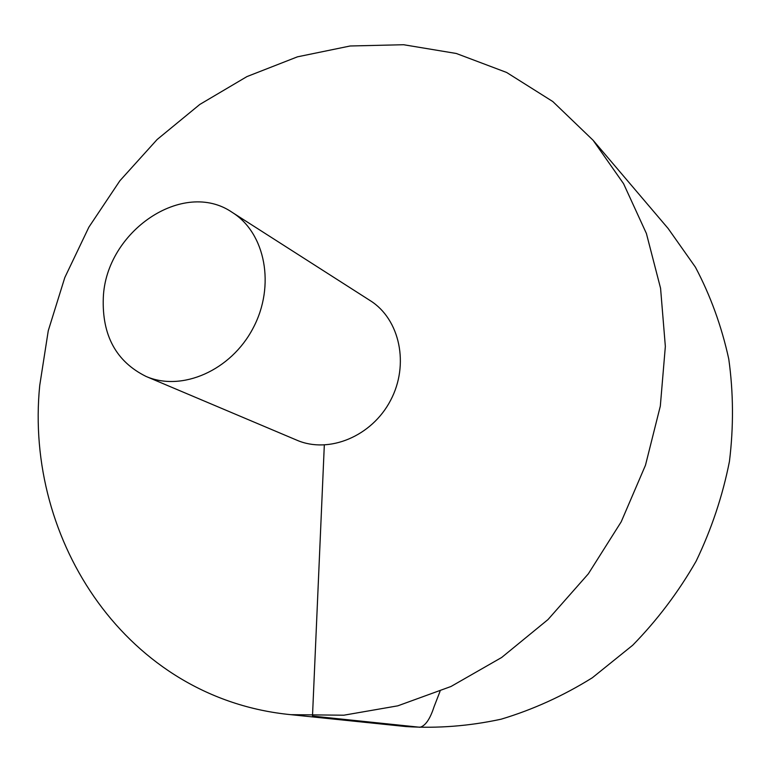<?xml version="1.0" encoding="UTF-8"?>
<svg xmlns="http://www.w3.org/2000/svg" width="772" height="772" viewBox="0 0 772 772"><rect width="100%" height="100%" fill="white"/><g stroke="black" fill="none" stroke-linecap="round" stroke-linejoin="round"><path stroke-width="1.16" d="M39.729 385.46C24.125 541.143 127.38 698.747 290.793 714.669L343.839 715.2L397.812 705.83L451.002 686.482L501.655 657.483L547.985 619.569L588.322 573.847L621.209 521.804L645.479 465.236L660.321 406.101L665.348 346.435L660.571 288.274L646.396 233.472L623.564 183.678L593.089 140.253L552.791 101.537L506.606 72.452L456.3 53.48L403.602 44.728L350.15 45.992L297.471 56.829L246.953 76.582L199.813 104.442L157.141 139.5L119.892 180.754L88.886 227.142L64.819 277.524L48.269 330.715L39.729 385.46M290.793 714.669L406.043 726.568C437.463 728.565 469.144 726.105 501.115 719.195C532.805 709.7 563.213 695.89 592.336 677.758L632.722 645.218C657.29 620.07 678.424 592.066 696.103 561.225C711.514 529.177 722.631 495.913 729.443 461.424C733.689 426.742 733.458 392.62 728.768 359.048C721.617 326.286 710.491 295.657 695.408 267.141L668.156 228.522L593.089 140.253M146.033 376.427L296.844 440.185C328.862 454.1 371.843 436.392 390.555 400.417C409.604 364.635 399.867 319.183 370.27 300.665L232.324 212.454C183.254 178.486 105.745 231.455 103.303 297.789C101.923 335.386 116.167 361.595 146.033 376.427C181.816 392.022 231.04 370.521 253.12 328.09C275.594 285.872 265.443 233.115 232.324 212.454M440.04 691.345L434.038 706.824C430.091 719.041 425.401 725.863 419.987 727.272L312.496 716.078L324.317 445.048"/></g></svg>
